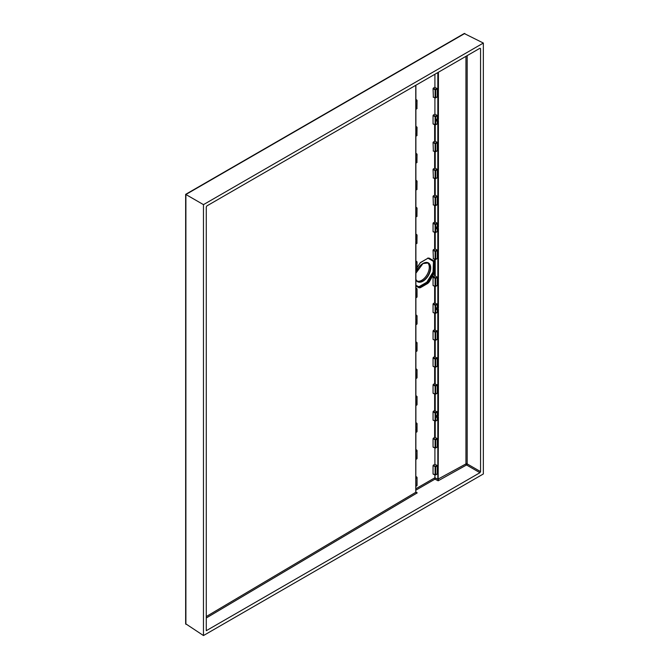 <?xml version="1.0" encoding="UTF-8"?>
<svg xmlns="http://www.w3.org/2000/svg" width="669" height="669" viewBox="0 0 669 669"><rect width="100%" height="100%" fill="white"/><g stroke="black" fill="none" stroke-linecap="round" stroke-linejoin="round"><path stroke-width="1" d="M416.971 281.039A10.604 6.121 120 0 0 421.779 280.278A10.604 6.121 120 0 0 428.57 271.363A10.604 6.121 120 0 0 427.533 262.741M415.892 285.211L418.334 286.616L419.329 286.516L426.789 282.209L433.052 272.032L433.462 262.039L433.052 261.136L427.775 258.083M433.361 258.669L435.611 259.488L437.283 258.368L437.283 250.49L435.703 251.402L435.703 259.279L435.109 259.296L435.109 251.419L433.052 250.231L433.361 258.669M433.052 250.231L433.361 249.696L435.703 251.402L435.419 250.883L436.974 249.98L435.226 248.977L433.361 249.696M433.052 223.295L433.361 222.76L435.419 223.948L435.109 224.491L433.052 223.295L433.052 231.558L435.611 232.553L437.283 231.441L437.283 228.99M436.974 223.053L437.283 223.563L435.703 224.475L435.419 223.948L436.974 223.053L435.226 222.041L433.361 222.76M433.361 204.806L435.226 205.651L437.283 204.505L437.283 196.627L435.703 197.539L435.703 205.416L435.109 205.433L435.109 197.556L433.052 196.368L433.361 204.806M433.052 196.368L433.361 195.833L435.703 197.539L435.419 197.02L436.974 196.117L435.226 195.114L433.361 195.833M433.361 177.879L435.611 178.69L437.283 177.578L437.283 169.7L435.703 170.612L435.703 178.489L435.109 178.506L435.109 170.62L433.052 169.433L433.361 177.879M433.052 169.433L433.361 168.897L435.703 170.612L435.419 170.085L436.974 169.19L435.226 168.178L433.361 168.897M433.361 150.943L435.226 151.788L437.283 150.642L437.283 142.765L435.703 143.676L435.703 151.554L435.109 151.57L435.109 143.693L433.052 142.505L433.361 150.943M433.052 142.505L433.361 141.97L435.703 143.676L435.419 143.158L436.974 142.254L435.226 141.243L433.361 141.97M433.052 115.57L433.361 115.035L435.419 116.222L435.109 116.757L433.052 115.57L433.052 123.832L435.611 124.827L437.283 123.715L437.283 121.256M434.917 97.799L434.917 114.14L433.361 115.035M433.361 97.08L435.226 97.925L437.283 96.779L437.283 88.902L434.917 87.204L433.361 88.107L435.419 89.295L435.109 89.83L433.052 88.642L433.361 97.08M433.052 88.642L433.361 88.107M434.917 74.251L434.917 87.204M436.974 142.254L437.283 142.765M436.974 169.19L437.283 169.7M436.974 196.117L437.283 196.627M437.283 226.599L436.74 226.916L437.827 226.916L437.283 226.599L437.283 223.563M436.974 249.98L437.283 250.49M415.892 285.479L418.995 287.269L420.09 287.16L428.662 281.682L434.432 271.555L434.081 261.479L435.226 262.031L435.226 275.904L434.633 275.896L434.633 272.534L429.189 281.992L427.867 283.38L420.4 287.695L419.078 287.821L415.892 285.981M437.283 277.426L435.703 278.337L435.703 286.215L437.283 285.303L437.283 277.426L435.226 275.904M437.827 228.723L437.827 307.707L438.412 308.058L436.431 308.25L437.827 307.707L437.283 307.397L437.283 304.353L434.633 302.823L434.633 286.207M437.827 120.997L437.827 226.916L438.412 227.259L436.431 227.452L436.431 228.53L437.827 228.606M436.431 227.452L436.74 226.916M436.974 115.327L437.283 115.829L435.703 116.749L435.419 116.222L436.974 115.327L434.917 114.14M437.819 119.182L438.412 119.534L437.559 120.019L437.275 119.5L436.966 120.035L436.431 119.726L437.819 119.182L437.283 118.873L437.283 115.829M436.431 119.726L436.431 120.805L437.827 120.88M437.283 118.873L436.74 119.191M437.283 331.289L435.703 332.2L435.703 340.078L437.283 339.166L437.283 331.289L434.633 329.758L434.633 313.142M437.283 358.216L435.703 359.128L435.703 367.013L437.283 366.094L437.283 358.216L434.633 356.686L434.633 340.078M437.283 385.152L435.703 386.063L435.703 393.941L437.283 393.029L437.283 385.152L434.633 383.621L434.633 367.005M437.283 415.123L436.74 415.441L437.827 415.441L437.283 415.123L437.283 412.079L434.633 410.549L434.633 393.941M437.283 304.353L435.703 305.265L435.703 313.151L437.283 312.231L437.283 309.78M437.283 412.079L435.703 412.99L435.703 420.876L437.283 419.965L437.283 417.506M433.161 420.291L435.703 420.876L435.226 421.102L435.226 437.493L436.974 438.504L435.419 439.408L433.361 438.22L433.052 438.755L435.703 439.926L437.283 439.015L436.974 438.504M437.283 439.015L437.283 446.892L435.703 447.804L435.703 439.926L435.109 439.943L435.109 447.82L433.052 447.017L433.052 438.755M434.917 447.912L434.917 464.253L436.974 465.44L435.419 466.335L433.361 465.147L433.052 465.683L435.703 466.862L437.283 465.942L436.974 465.44M437.283 465.942L437.283 473.828L435.703 474.739L435.703 466.862L435.109 466.87L435.109 474.756L433.052 473.945L433.052 465.683M434.917 474.848L434.917 477.741L437.827 479.23L437.827 417.247M437.827 309.521L437.827 415.441L438.412 415.784L436.431 415.976L436.431 417.055L437.827 417.13M436.431 415.976L436.74 415.441M436.431 308.25L436.431 309.329L437.827 309.404M437.283 307.397L436.74 307.715M433.361 465.147L434.917 464.253M433.361 438.22L434.633 437.484L434.633 420.868M436.974 411.577L435.109 413.007L435.109 420.885L433.052 420.082L433.052 411.82L435.109 413.007L435.419 412.472L433.361 411.284L433.052 411.82M433.361 411.284L434.633 410.549M436.974 384.642L435.109 386.08L435.109 393.957L435.703 393.941L435.226 394.175L433.052 393.155L433.052 384.892L435.109 386.08L435.419 385.545L433.361 384.349L433.052 384.892M433.361 384.349L434.633 383.621M436.974 357.714L435.109 359.144L435.109 367.022L435.703 367.013L435.226 367.239L433.052 366.219L433.052 357.957L435.109 359.144L435.419 358.609L433.361 357.422L433.052 357.957M433.361 357.422L434.633 356.686M436.974 330.779L435.109 332.217L435.109 340.095L435.703 340.078L435.226 340.312L433.052 339.283L433.052 331.03L435.109 332.217L435.419 331.673L433.361 330.486L433.052 331.03M433.361 330.486L434.633 329.758M436.974 303.851L435.109 305.281L435.109 313.159L435.703 313.151L435.226 313.376L433.052 312.356L433.052 304.094L435.109 305.281L435.419 304.746L433.361 303.559L433.052 304.094M433.361 303.559L434.633 302.823M436.974 276.916L435.109 278.354L435.109 286.232L435.703 286.215L435.226 286.449L433.052 285.42L433.052 277.158L435.109 278.354L435.419 277.811L433.361 276.623L433.052 277.158M433.361 276.623L434.633 275.896M416.946 269.783L417.046 262.064L415.892 261.136M416.946 242.855L417.046 235.137L415.892 234.2M416.946 215.92L417.046 208.201L415.892 207.273M416.946 188.993L417.046 181.274L415.892 180.337M416.946 162.057L417.046 154.338L415.892 153.41M416.946 135.121L417.046 127.411L415.892 126.474M415.892 288.063L417.046 289L416.921 297.061L415.892 297.646M415.892 314.999L417.046 315.935L416.921 323.988L415.892 324.582M415.892 341.926L417.046 342.863L416.921 350.924L415.892 351.509M415.892 368.862L417.046 369.798L416.921 377.851L415.892 378.445M415.892 395.797L417.046 396.725L416.921 404.787L415.892 405.381M415.892 422.724L417.046 423.661L416.921 431.714L415.892 432.308M479.932 48.26L480.551 48.62L479.932 48.26L206.888 205.901L206.269 206.972L206.269 630.7L479.932 472.707L466.544 464.98A0.878 0.485 120 0 0 467.171 463.901L480.551 471.628L479.932 472.707M415.867 133.641L416.62 133.089L416.62 132.111L415.767 132.604L415.767 240.33L416.051 241.149L416.62 240.815L416.62 239.837L415.767 240.33L415.792 239.636M415.867 429.891L416.62 429.339L416.62 428.361L415.767 428.854L415.767 492.292L417.213 492.886L206.269 617.989M415.867 322.165L416.62 321.613L416.62 320.635L415.767 321.128L415.792 428.152M479.899 48.277L480.551 48.62L480.551 471.628M464.83 33.45L185.89 194.495L203.468 204.639L203.468 635.55L483.353 473.961L483.353 43.05L464.219 33.517L185.648 194.353L185.648 623.751L203.468 635.55M203.468 204.639L483.353 43.05M437.952 415.516L437.952 417.138L438.412 416.762L437.952 417.138L438.412 416.762L438.153 480.794L434.95 479.155L434.917 477.758L415.892 488.738M437.952 119.266L437.952 120.897L438.412 120.512L437.952 120.897L438.412 120.512L438.412 227.259M437.952 226.992L437.952 228.622L438.412 228.238L437.952 228.622L438.412 228.238L438.412 308.058M437.952 307.782L437.952 309.413L438.412 309.036L437.952 309.413L438.412 309.036L438.412 415.784M438.412 479.221L438.153 480.794L466.544 464.98A0.878 0.502 60.9 0 1 465.95 463.901L465.95 56.33M416.645 428.996L415.892 429.908L415.792 491.949L417.213 492.886L415.892 491.932M435.226 437.493L434.633 437.484M415.892 476.587L417.046 477.524L416.921 485.577L415.892 486.171M415.892 449.66L417.046 450.588L416.921 458.65L415.892 459.243M416.946 108.194L417.046 100.475L415.892 99.547M428.035 257.991L433.311 261.035L433.763 262.039L433.311 272.183L426.939 282.477L419.48 286.784L418.384 286.892L415.892 285.454M434.081 261.479L428.645 258.326L427.558 258.443L428.637 258.318M467.171 55.627L467.171 463.901A0.878 0.51 0 0 0 465.95 463.901L437.827 479.247M415.767 85.306L415.792 131.91M434.432 261.997L434.875 271.154L434.633 272.534L434.081 272.283M434.432 271.555L435.226 271.773M415.767 241.308L415.792 320.426M415.892 239.569L416.745 239.661L415.892 238.967M415.892 131.843L416.745 131.927L415.892 131.241M415.892 320.367L416.745 320.451L415.892 319.757M415.892 428.093L416.745 428.177L415.892 427.483M415.892 279.558A10.637 6.138 120 0 0 417.464 281.398A10.637 6.138 120 0 0 422.841 280.913A10.637 6.138 120 0 0 429.807 271.48A10.637 6.138 120 0 0 428.093 262.984A10.637 6.138 120 0 0 423 263.461A10.846 6.264 -60 0 1 430.669 267.893A10.846 6.264 -60 0 1 423 281.181A10.846 6.264 -60 0 1 415.892 279.767M415.892 273.069A10.846 6.264 -60 0 1 423 263.461M417.046 267.483L420.4 262.566L427.867 258.259L429.189 258.125L434.633 261.295L434.633 259.279M434.633 248.96L434.633 232.344M434.633 222.024L434.633 205.416M434.633 195.097L434.633 178.481M434.633 168.162L434.633 151.554M434.633 141.234L434.633 124.618M415.892 316.705L416.921 316.111L416.636 315.592L415.892 316.019M415.892 424.43L416.921 423.837L416.636 423.318L415.892 423.745M415.892 136.058L416.921 135.464L416.921 127.587L415.892 128.18M415.892 243.784L416.921 243.198L416.921 235.312L415.892 235.906M433.161 124.041L435.226 124.852L435.226 141.243M433.161 150.977L435.226 151.788L435.226 168.178M433.161 177.904L435.226 178.715L435.226 195.114M433.161 204.839L435.226 205.651L435.226 222.041M433.161 231.775L435.226 232.578L435.226 248.977M433.161 258.702L435.226 259.513L435.226 262.031M433.161 285.638L435.226 286.449L435.226 302.84M435.703 224.475L435.703 232.352L435.109 232.369L435.109 224.491L435.703 224.475M437.827 119.191L437.827 72.57M435.703 116.749L435.703 124.626L435.109 124.643L435.109 116.757L435.703 116.749M433.161 312.565L435.226 313.376L435.226 329.767M433.161 339.501L435.226 340.312L435.226 356.702M433.161 366.428L435.226 367.239L435.226 383.63M433.161 393.364L435.226 394.175L435.226 410.565M415.892 262.156L416.636 261.73L416.921 262.248L415.892 262.842M415.892 270.719L416.921 270.125L417.046 262.064A0.443 0.443 0 0 0 416.879 261.721L415.892 260.935M416.636 270.318L417.046 269.95A0.443 0.443 0 0 1 416.829 270.326L415.892 270.87M415.892 235.22L417.046 235.137A0.443 0.443 0 0 0 416.879 234.794L415.892 234.008M416.636 243.391L417.046 243.014A0.443 0.443 0 0 1 416.829 243.399L415.892 243.934M415.892 208.293L416.636 207.858L416.921 208.385L415.892 208.979M415.892 216.856L416.921 216.263L417.046 208.201A0.443 0.443 0 0 0 416.879 207.858L415.892 207.072M416.636 216.455L417.046 216.087A0.443 0.443 0 0 1 416.829 216.463L415.892 217.007M415.892 181.358L416.636 180.931L416.921 181.45L415.892 182.043M415.892 189.921L416.921 189.335L417.046 181.274A0.443 0.443 0 0 0 416.879 180.931L415.892 180.137M416.636 189.528L417.046 189.151A0.443 0.443 0 0 1 416.829 189.536L415.892 190.071M415.892 154.43L416.636 153.995L416.921 154.522L415.892 155.116M415.892 162.993L416.921 162.4L417.046 154.338A0.443 0.443 0 0 0 416.879 153.995L415.892 153.209M416.636 162.592L417.046 162.224A0.443 0.443 0 0 1 416.829 162.6L415.892 163.144M415.892 127.495L417.046 127.411A0.443 0.443 0 0 0 416.879 127.068L415.892 126.274M416.636 135.665L417.046 135.289A0.443 0.443 0 0 1 416.829 135.673L415.892 136.208M415.892 289.769L416.921 289.175L416.636 288.657L415.892 289.083M416.636 297.253L416.946 296.718M416.636 324.181L416.946 323.645M415.892 343.632L416.921 343.046L416.636 342.52L415.892 342.946M416.636 351.116L416.946 350.581M415.892 370.567L416.921 369.974L416.636 369.455L415.892 369.882M416.636 378.044L416.946 377.508M415.892 397.495L416.921 396.909L416.636 396.383L415.892 396.809M416.636 404.979L416.946 404.444M416.636 431.915L416.946 431.371M206.269 616.559L415.767 492.317M185.89 194.495L185.89 624.311M434.95 479.155L415.892 490.151M438.412 72.235L438.412 119.534M433.462 270.652L435.21 271.204M434.524 262.457L433.462 262.039M433.052 261.136L434.465 261.178M419.078 287.821L418.334 286.616M419.329 286.516L420.4 287.695M427.867 283.38L426.789 282.209M427.775 281.172L429.189 281.992M434.465 272.843L433.052 272.032M415.892 478.293L416.921 477.699L416.636 477.181L415.892 477.607M416.636 485.778L416.946 485.234M415.892 451.358L416.921 450.772L416.636 450.245L415.892 450.672M416.636 458.842L416.946 458.307M435.109 97.707L435.109 89.83L435.703 89.813L435.703 97.691L435.109 97.707M437.283 88.902L435.703 89.813L435.419 89.295L436.974 88.392M415.892 100.559L416.636 100.133L416.921 100.659L415.892 101.245M415.892 109.131L416.921 108.537L417.046 100.475A0.443 0.443 0 0 0 416.879 100.133L415.892 99.347M416.636 108.729L417.046 108.353A0.443 0.443 0 0 1 416.829 108.738L415.892 109.273M436.966 309.538L436.966 308.56L437.559 308.543L437.559 309.521L436.966 309.538M436.966 417.264L436.966 416.285L437.559 416.269L437.559 417.247L436.966 417.264M436.966 121.014L436.966 120.035L437.559 120.019L437.559 121.005L436.966 121.014M436.966 228.739L436.966 227.761L437.559 227.744L437.559 228.731L436.966 228.739M416.645 240.472L416.528 241.016A0.443 0.443 0 0 0 416.745 240.639L416.745 239.661A0.443 0.443 0 0 0 416.578 239.31L416.118 238.95M416.335 241.007L415.892 241.384L415.892 320.702M416.645 132.746L416.528 133.29A0.443 0.443 0 0 0 416.745 132.914L416.745 131.927A0.443 0.443 0 0 0 416.578 131.584L416.118 131.216M416.335 133.282L415.892 133.658L415.892 239.903M416.645 321.271L416.335 321.806M416.118 427.466L416.578 427.834A0.443 0.443 0 0 1 416.745 428.177L416.745 429.164A0.443 0.443 0 0 1 416.528 429.54L416.335 429.531M427.867 258.259L420.308 262.766L417.046 267.642M429.189 258.125L428.662 258.334M417.464 281.398L415.892 279.491M415.892 273.228L422.95 263.561L428.093 262.984M435.226 259.513A0.443 0.443 0 0 0 435.611 259.488L437.183 258.577M435.226 232.578A0.443 0.443 0 0 0 435.611 232.553L437.183 231.641M435.226 205.651A0.443 0.443 0 0 0 435.611 205.617L437.183 204.714M435.226 178.715A0.443 0.443 0 0 0 435.611 178.69L437.183 177.778M435.226 151.788A0.443 0.443 0 0 0 435.611 151.754L437.183 150.851M435.226 124.852A0.443 0.443 0 0 0 435.611 124.827L437.183 123.916M435.226 286.449A0.443 0.443 0 0 0 435.611 286.416L437.183 285.512M415.892 287.871L416.879 288.657A0.443 0.443 0 0 1 417.046 289L417.046 296.877A0.443 0.443 0 0 1 416.829 297.262L415.892 297.797M435.226 421.102A0.443 0.443 0 0 0 435.611 421.077L437.183 420.165M415.892 314.798L416.879 315.584A0.443 0.443 0 0 1 417.046 315.935L417.046 323.813A0.443 0.443 0 0 1 416.829 324.189L415.892 324.733M415.892 341.734L416.879 342.52A0.443 0.443 0 0 1 417.046 342.863L417.046 350.74A0.443 0.443 0 0 1 416.829 351.125L415.892 351.66M415.892 368.661L416.879 369.455A0.443 0.443 0 0 1 417.046 369.798L417.046 377.676A0.443 0.443 0 0 1 416.829 378.052L415.892 378.595M415.892 395.596L416.879 396.383A0.443 0.443 0 0 1 417.046 396.725L417.046 404.603A0.443 0.443 0 0 1 416.829 404.988L415.892 405.523M415.892 422.524L416.879 423.318A0.443 0.443 0 0 1 417.046 423.661L417.046 431.538A0.443 0.443 0 0 1 416.829 431.915L415.892 432.458M435.226 313.376A0.443 0.443 0 0 0 435.611 313.351L437.183 312.44M435.226 340.312A0.443 0.443 0 0 0 435.611 340.278L437.183 339.375M435.226 367.239A0.443 0.443 0 0 0 435.611 367.214L437.183 366.303M435.226 394.175A0.443 0.443 0 0 0 435.611 394.141L437.183 393.238M437.183 447.101L435.611 448.004A0.443 0.443 0 0 1 435.226 448.038L433.161 447.226M437.183 474.028L435.611 474.94A0.443 0.443 0 0 1 435.226 474.965L433.161 474.154M415.892 476.387L416.879 477.181A0.443 0.443 0 0 1 417.046 477.524L417.046 485.401A0.443 0.443 0 0 1 416.829 485.786L415.892 486.321M415.892 449.459L416.879 450.245A0.443 0.443 0 0 1 417.046 450.588L417.046 458.466A0.443 0.443 0 0 1 416.829 458.85L415.892 459.386M437.183 96.988L435.611 97.891A0.443 0.443 0 0 1 435.226 97.925L433.161 97.114M415.892 85.231L415.892 132.178M416.118 319.74L416.578 320.108A0.443 0.443 0 0 1 416.745 320.451L416.745 321.429A0.443 0.443 0 0 1 416.528 321.814L415.892 322.182L415.892 428.428M438.095 417.088L437.467 417.448A0.443 0.443 0 0 1 437.083 417.481L436.539 417.264M438.095 309.362L437.467 309.722A0.443 0.443 0 0 1 437.083 309.755L436.539 309.538M438.095 228.564L437.467 228.932A0.443 0.443 0 0 1 437.083 228.957L436.539 228.739M438.095 120.838L437.467 121.206A0.443 0.443 0 0 1 437.083 121.231L436.539 121.014"/></g></svg>
